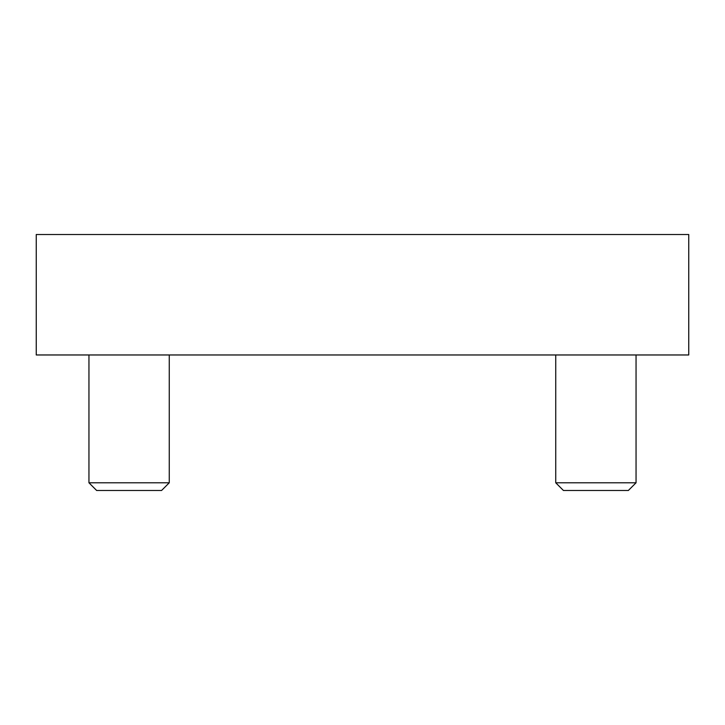 <?xml version="1.0" encoding="UTF-8"?>
<svg xmlns="http://www.w3.org/2000/svg" width="725" height="725" viewBox="0 0 725 725"><rect width="100%" height="100%" fill="white"/><g stroke="black" fill="none" stroke-linecap="round" stroke-linejoin="round"><path stroke-width="1.09" d="M688.75 234.51L36.25 234.51L36.25 354.969L688.75 354.969L688.75 234.51M169.26 354.969L169.26 482.787L88.948 482.787L88.948 354.969M169.26 482.787L161.557 490.49L96.652 490.49L88.948 482.787M636.052 354.969L636.052 482.787L555.74 482.787L555.74 354.969M636.052 482.787L628.348 490.49L563.443 490.49L555.74 482.787"/></g></svg>
